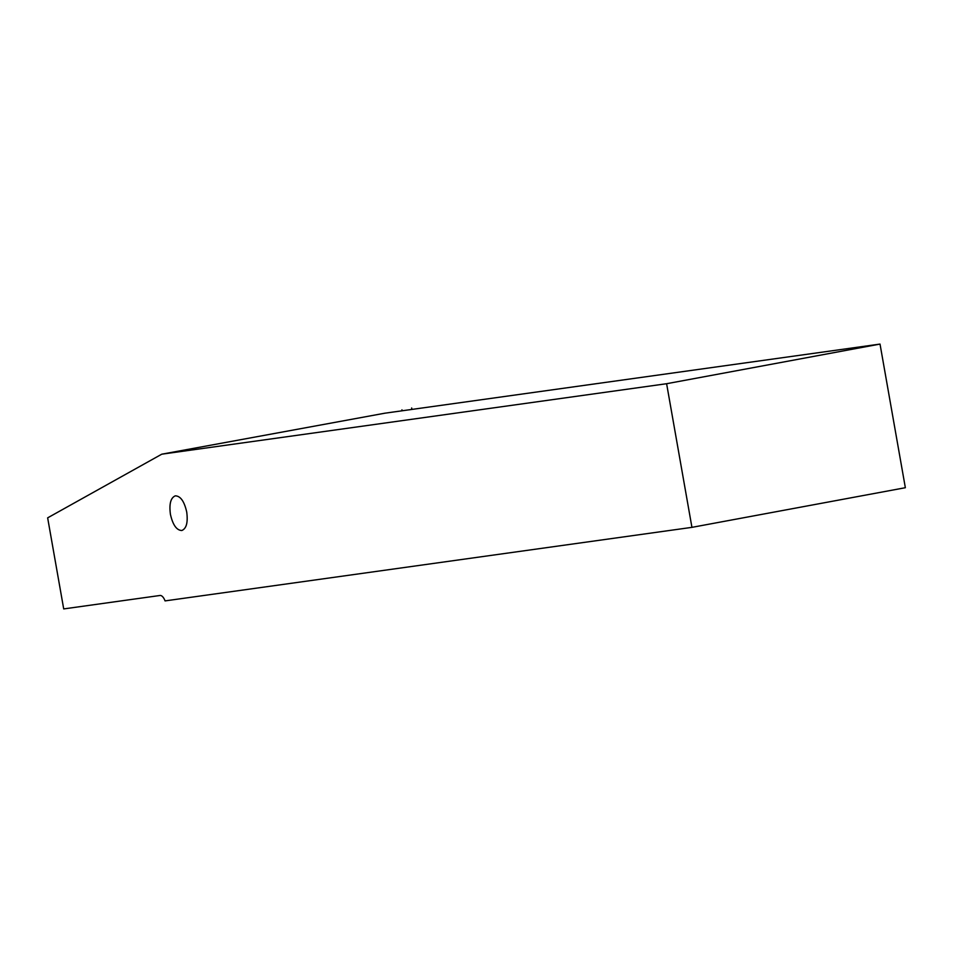 <?xml version="1.0" encoding="UTF-8"?>
<svg xmlns="http://www.w3.org/2000/svg" width="953" height="953" viewBox="0 0 953 953"><rect width="100%" height="100%" fill="white"/><g stroke="black" fill="none" stroke-linecap="round" stroke-linejoin="round"><path stroke-width="1.43" d="M384.941 413.185L880.024 344.081L666.612 383.714L161.772 454.188L384.941 413.185M666.612 383.714L691.938 527.354L905.35 487.71L880.024 344.081M691.938 527.354L165.06 600.902A9.721 4.384 -100.5 0 0 159.985 595.482L63.708 608.919L47.65 517.848L161.772 454.188M186.717 512.035C184.31 501.385 180.51 495.989 175.316 495.846C170.694 497.764 169.062 503.911 170.42 514.31C172.827 524.948 176.639 530.344 181.82 530.499C186.443 528.581 188.075 522.423 186.717 512.035M411.91 409.421L411.66 407.979M401.94 409.826L402.118 410.791"/></g></svg>
